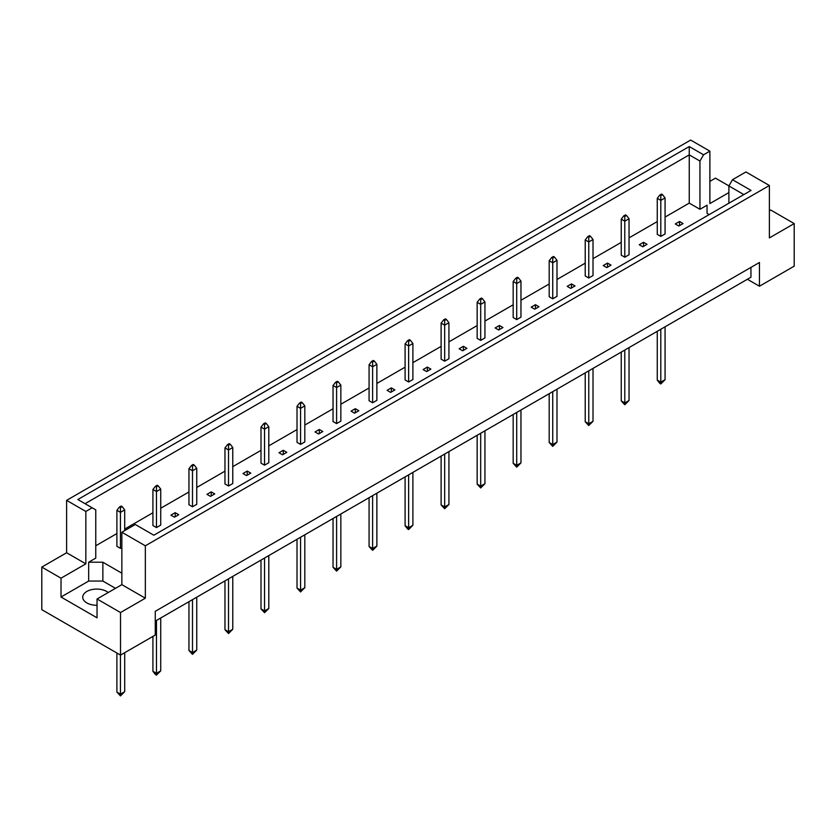 <?xml version="1.0" encoding="UTF-8"?>
<svg xmlns="http://www.w3.org/2000/svg" width="836" height="836" viewBox="0 0 836 836"><rect width="100%" height="100%" fill="white"/><g stroke="black" fill="none" stroke-linecap="round" stroke-linejoin="round"><path stroke-width="1.25" d="M97.039 605.285A14.045 8.109 180 0 1 86.829 602.913A14.045 8.109 180 0 1 82.722 597.186A14.045 8.109 180 0 1 91.385 589.693A14.045 8.109 180 0 1 106.684 591.449A14.045 8.109 180 0 1 108.241 592.515M728.887 203.221L728.887 185.947L732.493 179.709L745.911 171.955L769.381 185.508L769.381 237.915L794.2 223.588L770.729 210.035L769.381 210.808M660.806 236.4L660.806 200.368L657.263 198.32L657.263 234.352L660.806 236.4L665.069 233.944L665.069 197.913L660.806 200.368L660.806 195.624L662.509 194.642L661.516 194.067L659.813 195.049L660.806 195.624M678.822 226.002L683.075 223.546L679.532 221.498L675.279 223.954L678.822 226.002M665.069 217.078L689.251 203.117L699.951 209.293L707.047 205.207L707.047 213.389L709.158 214.612M95.764 545.762L116.894 533.556M124.7 529.052L152.925 512.761M160.721 508.257L188.946 491.965M196.753 487.461L224.968 471.159M232.774 466.655L260.999 450.364M268.795 445.86L297.02 429.568M304.816 425.064L333.041 408.762M340.848 404.258L369.073 387.967M376.869 383.463L405.094 367.171M412.89 362.667L441.115 346.376M448.922 341.872L477.147 325.57M484.943 321.066L513.168 304.774M520.964 300.27L549.189 283.979M556.995 279.475L585.221 263.173M593.017 258.669L621.242 242.377M629.038 237.873L657.263 221.582M121.857 573.193L102.859 562.22L88.679 562.22L95.764 558.124L95.764 509.876L77.852 499.531L689.251 146.551L703.557 154.806L709.879 151.159L690.661 140.061L66.619 500.356L85.836 511.444L92.159 507.797M639.247 244.749L642.8 246.798L647.054 244.342L643.511 242.294L639.247 244.749M624.785 257.195L624.785 221.174L621.242 219.126L621.242 255.158L624.785 257.195L629.038 254.74L629.038 218.719L624.785 221.174L624.785 216.419L626.488 215.437L625.495 214.862L623.792 215.845L624.785 216.419M603.226 265.555L606.769 267.604L611.032 265.137L607.479 263.1L603.226 265.555M588.763 278.001L588.763 241.97L585.221 239.922L585.221 275.953L588.763 278.001L593.017 275.546L593.017 239.514L588.763 241.97L588.763 237.215L590.467 236.233L589.474 235.668L587.771 236.651L588.763 237.215M567.205 286.351L570.748 288.399L575.001 285.943L571.458 283.895L567.205 286.351M552.732 298.797L552.732 262.765L549.189 260.717L549.189 296.749L552.732 298.797L556.995 296.341L556.995 260.309L552.732 262.765L552.732 258.021L554.435 257.039L553.442 256.464L551.739 257.446L552.732 258.021M531.184 307.146L534.726 309.195L538.98 306.739L535.437 304.691L531.184 307.146M516.711 319.592L516.711 283.561L513.168 281.523L513.168 317.544L516.711 319.592L520.964 317.137L520.964 281.105L516.711 283.561L516.711 278.816L518.414 277.834L517.421 277.259L515.718 278.242L516.711 278.816M495.152 327.952L498.705 329.99L502.958 327.534L499.405 325.486L495.152 327.952M480.69 340.398L480.69 304.367L477.147 302.318L477.147 338.35L480.69 340.398L484.943 337.932L484.943 301.911L480.69 304.367L480.69 299.612L482.393 298.63L481.4 298.055L479.697 299.037L480.69 299.612M459.131 348.748L462.674 350.796L466.927 348.34L463.384 346.292L459.131 348.748M444.668 361.194L444.668 325.162L441.115 323.114L441.115 359.146L444.668 361.194L448.922 358.738L448.922 322.706L444.668 325.162L444.668 320.418L446.361 319.436L445.369 318.861L443.676 319.843L444.668 320.418M423.11 369.543L426.653 371.592L430.906 369.136L427.363 367.088L423.11 369.543M408.637 381.989L408.637 345.958L405.094 343.909L405.094 379.941L408.637 381.989L412.89 379.534L412.89 343.502L408.637 345.958L408.637 341.213L410.34 340.231L409.347 339.656L407.644 340.639L408.637 341.213M387.078 390.339L390.631 392.387L394.885 389.931L391.332 387.883L387.078 390.339M372.616 402.785L372.616 366.764L369.073 364.715L369.073 400.747L372.616 402.785L376.869 400.329L376.869 364.308L372.616 366.764L372.616 362.009L374.319 361.027L373.326 360.452L371.623 361.434L372.616 362.009M351.057 411.145L354.6 413.193L358.853 410.737L355.31 408.689L351.057 411.145M336.594 423.591L336.594 387.559L333.041 385.511L333.041 421.543L336.594 423.591L340.848 421.135L340.848 385.103L336.594 387.559L336.594 382.804L338.287 381.822L337.295 381.258L335.602 382.24L336.594 382.804M315.036 431.94L318.579 433.988L322.832 431.533L319.289 429.485L315.036 431.94M300.563 444.386L300.563 408.355L297.02 406.306L297.02 442.338L300.563 444.386L304.816 441.93L304.816 405.899L300.563 408.355L300.563 403.61L302.266 402.628L301.274 402.053L299.57 403.036L300.563 403.61M279.005 452.736L282.558 454.784L286.811 452.328L283.268 450.28L279.005 452.736M264.542 465.182L264.542 429.161L260.999 427.112L260.999 463.134L264.542 465.182L268.795 462.726L268.795 426.694L264.542 429.161L264.542 424.406L266.245 423.424L265.252 422.849L263.549 423.831L264.542 424.406M242.983 473.542L246.526 475.579L250.779 473.124L247.237 471.076L242.983 473.542M228.521 485.988L228.521 449.956L224.968 447.908L224.968 483.94L228.521 485.988L232.774 483.532L232.774 447.5L228.521 449.956L228.521 445.201L230.224 444.219L229.231 443.644L227.528 444.627L228.521 445.201M206.962 494.337L210.505 496.385L214.758 493.93L211.215 491.881L206.962 494.337M192.489 506.783L192.489 470.752L188.946 468.703L188.946 504.735L192.489 506.783L196.753 504.327L196.753 468.296L192.489 470.752L192.489 466.007L194.192 465.025L193.2 464.45L191.496 465.433L192.489 466.007M170.931 515.133L174.484 517.181L178.737 514.725L175.194 512.677L170.931 515.133M156.468 527.579L156.468 491.547L152.925 489.499L152.925 525.53L156.468 527.579L160.721 525.123L160.721 489.091L156.468 491.547L156.468 486.803L158.171 485.82L157.178 485.246L155.475 486.228L156.468 486.803M122.15 506.616L121.157 506.041L119.454 507.024L120.447 507.598L122.15 506.616L124.7 509.897L120.447 512.353L116.894 510.305L116.894 546.336L120.447 548.374L121.857 547.559M41.8 567.09L61.018 578.188L85.836 563.851L66.619 552.763L41.8 567.09L41.8 609.674L120.52 655.11L155.266 635.057L155.266 611.304L759.454 262.483L759.454 286.225L794.2 266.161L794.2 223.588M728.887 192.594L709.879 203.566L709.879 151.159M728.919 185.895L715.48 178.141L709.879 181.37M732.493 179.709L751.052 190.42L153.845 535.218L135.275 524.496L121.857 532.25L145.339 545.803L769.381 185.508M115.483 588.335L102.859 581.051L88.679 581.051L61.018 597.019L97.039 617.814L97.039 598.984L120.52 612.537L145.339 598.21L121.857 584.657L121.857 532.25M145.339 598.21L145.339 545.803M85.836 563.851L85.836 511.444M66.619 552.763L66.619 500.356M61.018 597.019L61.018 578.188M120.52 612.537L120.52 655.11M747.394 279.266L759.454 286.225M97.039 598.984L121.857 584.657M750.947 267.395L750.947 277.218L155.266 621.138M689.251 203.117L689.251 154.869L85.053 503.69M699.951 209.293L699.951 161.055L689.251 154.869L689.251 146.551M703.557 154.806L699.951 161.055M707.047 213.389L707.047 205.207M743.852 194.579L728.887 185.947M88.679 581.051L88.679 562.22M102.859 581.051L102.859 562.22M679.532 221.498L679.532 225.595M643.511 242.294L643.511 246.39M607.479 263.1L607.479 267.186M571.458 283.895L571.458 287.992M535.437 304.691L535.437 308.787M499.405 325.486L499.405 329.583M463.384 346.292L463.384 350.388M427.363 367.088L427.363 371.184M391.332 387.883L391.332 391.979M355.31 408.689L355.31 412.775M319.289 429.485L319.289 433.581M283.268 450.28L283.268 454.376M247.237 471.076L247.237 475.172M211.215 491.881L211.215 495.978M175.194 512.677L175.194 516.773M660.806 329.259L660.806 382.156L665.069 379.701L665.069 326.803M657.263 331.307L657.263 380.108L660.806 382.156L660.806 383.954L659.813 383.39L657.263 380.108M665.069 379.701L660.806 383.954M657.263 198.32L659.813 195.049M662.509 194.642L665.069 197.913M624.785 350.054L624.785 402.952L629.038 400.496L629.038 347.598M621.242 352.102L621.242 400.904L624.785 402.952L624.785 404.76L621.242 400.904M629.038 400.496L624.785 404.76M621.242 219.126L623.792 215.845M626.488 215.437L629.038 218.719M588.763 370.86L588.763 423.758L593.017 421.302L593.017 368.394M585.221 372.898L585.221 421.71L588.763 423.758L588.763 425.555L585.221 421.71M593.017 421.302L588.763 425.555M585.221 239.922L587.771 236.651M590.467 236.233L593.017 239.514M552.732 391.656L552.732 444.553L556.995 442.098L556.995 389.2M549.189 393.704L549.189 442.505L552.732 444.553L552.732 446.351L549.189 442.505M556.995 442.098L552.732 446.351M549.189 260.717L551.739 257.446M554.435 257.039L556.995 260.309M516.711 412.451L516.711 465.349L520.964 462.893L520.964 409.995M513.168 414.499L513.168 463.301L516.711 465.349L516.711 467.157L513.168 463.301M520.964 462.893L516.711 467.157M513.168 281.523L515.718 278.242M518.414 277.834L520.964 281.105M480.69 433.247L480.69 486.144L484.943 483.689L484.943 430.791M477.147 435.295L477.147 484.107L480.69 486.144L480.69 487.952L477.147 484.107M484.943 483.689L480.69 487.952M477.147 302.318L479.697 299.037M482.393 298.63L484.943 301.911M444.668 454.052L444.668 506.95L448.922 504.495L448.922 451.597M441.115 456.101L441.115 504.902L444.668 506.95L444.668 508.748L441.115 504.902M448.922 504.495L444.668 508.748M441.115 323.114L443.676 319.843M446.361 319.436L448.922 322.706M408.637 474.848L408.637 527.746L412.89 525.29L412.89 472.392M405.094 476.896L405.094 525.698L408.637 527.746L408.637 529.543L407.644 528.979L405.094 525.698M412.89 525.29L408.637 529.543M405.094 343.909L407.644 340.639M410.34 340.231L412.89 343.502M372.616 495.643L372.616 548.541L376.869 546.086L376.869 493.188M369.073 497.692L369.073 546.493L372.616 548.541L372.616 550.349L369.073 546.493M376.869 546.086L372.616 550.349M369.073 364.715L371.623 361.434M374.319 361.027L376.869 364.308M336.594 516.449L336.594 569.347L340.848 566.892L340.848 513.983M333.041 518.487L333.041 567.299L336.594 569.347L336.594 571.145L333.041 567.299M340.848 566.892L336.594 571.145M333.041 385.511L335.602 382.24M338.287 381.822L340.848 385.103M300.563 537.245L300.563 590.143L304.816 587.687L304.816 534.789M297.02 539.293L297.02 588.095L300.563 590.143L300.563 591.94L297.02 588.095M304.816 587.687L300.563 591.94M297.02 406.306L299.57 403.036M302.266 402.628L304.816 405.899M264.542 558.04L264.542 610.938L268.795 608.483L268.795 555.585M260.999 560.089L260.999 608.89L264.542 610.938L264.542 612.746L260.999 608.89M268.795 608.483L264.542 612.746M260.999 427.112L263.549 423.831M266.245 423.424L268.795 426.694M228.521 578.836L228.521 631.734L232.774 629.278L232.774 576.38M224.968 580.884L224.968 629.696L228.521 631.734L228.521 633.542L224.968 629.696M232.774 629.278L228.521 633.542M224.968 447.908L227.528 444.627M230.224 444.219L232.774 447.5M192.489 599.642L192.489 652.54L196.753 650.084L196.753 597.186M188.946 601.69L188.946 650.492L192.489 652.54L192.489 654.337L188.946 650.492M196.753 650.084L192.489 654.337M188.946 468.703L191.496 465.433M194.192 465.025L196.753 468.296M156.468 620.437L156.468 673.335L160.721 670.88L160.721 617.982M152.925 636.405L152.925 671.287L156.468 673.335L156.468 675.133L155.475 674.568L152.925 671.287M160.721 670.88L156.468 675.133M152.925 489.499L155.475 486.228M158.171 485.82L160.721 489.091M120.447 655.079L120.447 694.131L124.7 691.675L124.7 652.697M116.894 653.031L116.894 692.083L120.447 694.131L120.447 695.939L116.894 692.083M124.7 691.675L120.447 695.939M120.447 548.374L120.447 507.598M116.894 510.305L119.454 507.024M124.7 530.609L124.7 509.897"/></g></svg>
